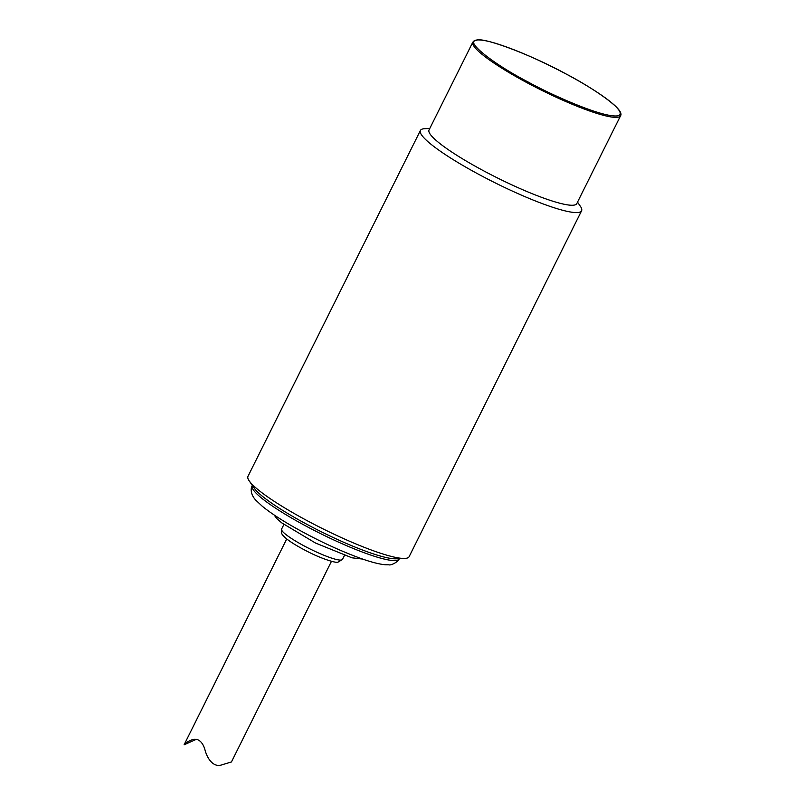 <?xml version="1.0" encoding="UTF-8"?>
<svg xmlns="http://www.w3.org/2000/svg" width="805" height="805" viewBox="0 0 805 805"><rect width="100%" height="100%" fill="white"/><g stroke="black" fill="none" stroke-linecap="round" stroke-linejoin="round"><path stroke-width="1.21" d="M420.421 130.45L247.98 476.319A90.039 13.544 26.5 0 0 249.238 480.927A90.039 13.544 26.5 0 0 322.513 528.613A90.039 13.544 26.5 0 0 404.694 558.439A90.039 13.544 26.5 0 0 409.131 556.668L581.572 210.799A90.039 13.544 -153.5 0 1 579.077 212.349A90.039 13.544 -153.5 0 1 487.518 178.982A90.039 13.544 -153.5 0 1 420.421 130.45A90.039 13.544 -153.5 0 1 422.917 128.911A90.039 13.544 -153.5 0 1 424.859 128.679L429.79 128.478M577.507 202.125L580.314 206.191A90.039 13.544 -153.5 0 1 581.572 210.799M249.238 480.927L254.249 488.182A82.029 12.337 26.5 0 0 307.57 524.689A82.029 12.337 26.5 0 0 395.879 558.801L404.694 558.439M620.585 115.739L576.772 203.625A82.533 12.417 -153.5 0 1 574.478 205.034A82.533 12.417 -153.5 0 1 490.557 174.454A82.533 12.417 -153.5 0 1 429.045 129.967L472.857 42.091A82.533 12.417 -153.5 0 0 541.181 90.029A82.533 12.417 -153.5 0 0 620.585 115.739C624.509 110.104 600.309 92.283 566.026 73.949C531.672 55.002 482.769 36.597 476.459 40.25C464.052 40.653 492.388 63.515 528.332 82.11C548.255 93.33 602.965 118.315 617.868 115.809C630.838 112.267 587.429 84.837 565.996 73.949C539.571 59.983 516.267 49.819 496.111 43.47C486.059 40.401 479.166 39.334 475.413 40.25L472.857 42.091M196.531 739.252L184.104 744.786C185.22 742.955 188.239 741.153 193.17 739.382C198.453 738.477 202.317 741.707 204.772 749.053C206.805 757.918 213.285 768.242 222.11 764.75L231.427 761.973L222.11 764.75M399.069 558.922A82.029 12.337 -153.5 0 1 320.259 533.453A82.029 12.337 -153.5 0 1 252.217 485.747L252.368 485.455M283.883 524.498L281.599 529.066A34.011 5.112 26.5 0 0 309.754 548.819A34.011 5.112 26.5 0 0 342.477 559.415L344.439 555.48M399.189 558.66L399.049 558.952C399.391 560.813 391.482 565.734 388.875 564.818L385.283 564.758C378.984 564.164 370.652 561.991 360.268 558.237C337.728 549.966 314.544 538.968 290.696 525.273C278.59 518.209 269.061 511.829 262.118 506.114L255.879 500.247C249.58 493.656 251.13 487.015 252.217 485.747M362.642 559.073L351.976 557.815L315.54 543.053L281.589 522.767L276.85 518.601L274.032 514.898M281.599 529.066L281.75 533.735C284.427 538.193 293.191 544.2 308.033 551.757C320.551 558.308 335.766 563.228 337.919 562.202L342.477 559.415M231.427 761.973L331.479 561.296M184.104 744.786L286.721 538.978"/></g></svg>

